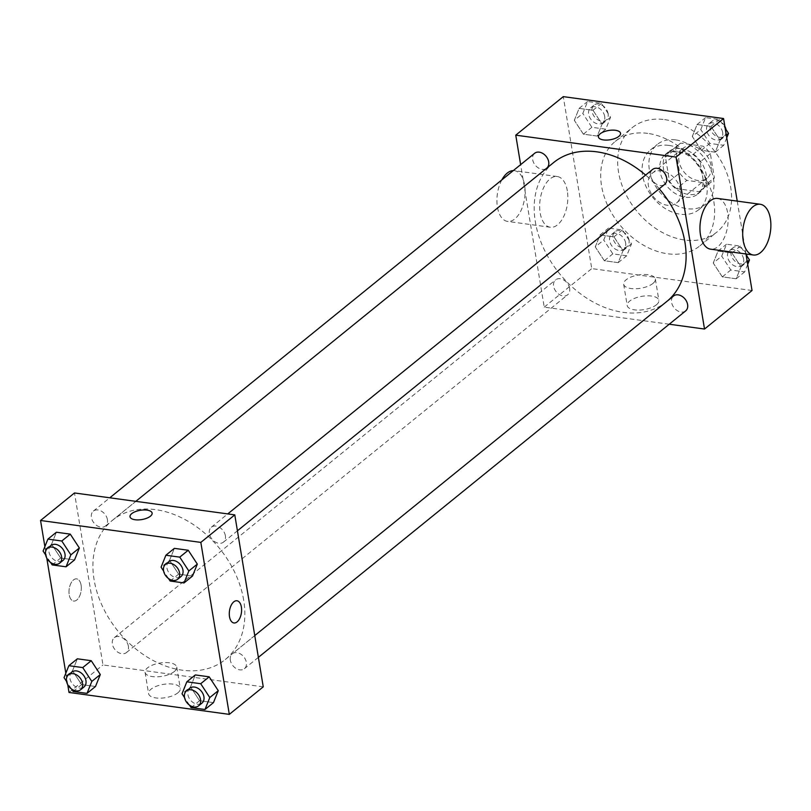 <?xml version="1.0" encoding="UTF-8"?>
<svg xmlns="http://www.w3.org/2000/svg" width="811" height="811" viewBox="0 0 811 811"><rect width="100%" height="100%" fill="white"/><g stroke="black" fill="none" stroke-linecap="round" stroke-linejoin="round"><path stroke-width="0.61" stroke-dasharray="4.05 3.04" d="M680.48 190.261A19.2 14.03 -129 0 0 668.923 173.574A19.2 14.03 -129 0 0 652.358 173.149A19.2 14.03 -129 0 0 653.544 196.901A19.2 14.03 -129 0 0 676.536 202.983A19.2 14.03 -129 0 0 680.48 190.261M711.024 165.485A19.2 14.03 -129 0 0 699.477 148.808A19.2 14.03 -129 0 0 682.903 148.383A19.2 14.03 -129 0 0 684.099 172.135A19.2 14.03 -129 0 0 707.091 178.207A19.2 14.03 -129 0 0 711.024 165.485M709.321 183.468L686.836 180.387A24.786 18.106 -129 0 1 679.628 172.986L675.634 148.859A24.786 18.106 -129 0 1 679.385 144.044A24.786 18.106 -129 0 1 680.662 143.131L703.157 146.203A24.786 18.106 -129 0 1 710.365 153.603L714.359 177.731A24.786 18.106 -129 0 1 710.608 182.546A24.786 18.106 -129 0 1 709.321 183.468L699.143 191.72L676.648 188.649L686.836 180.387M680.662 143.131L670.484 151.383L692.979 154.465L703.157 146.203M710.365 153.603L700.177 161.865L704.171 185.993L714.359 177.731M700.177 161.865A24.786 18.106 -129 0 0 692.979 154.465M670.484 151.383A24.786 18.106 -129 0 0 669.207 152.306A24.786 18.106 -129 0 0 665.456 157.111L675.634 148.859M676.648 188.649A24.786 18.106 -129 0 1 669.45 181.248L665.456 157.111M699.143 191.72A24.786 18.106 -129 0 0 700.42 190.808A24.786 18.106 -129 0 0 704.171 185.993M681.017 148.626A25.607 18.704 51 0 1 703.796 166.873A25.607 18.704 51 0 1 700.937 191.437A25.607 18.704 51 0 1 670.281 183.337A25.607 18.704 51 0 1 668.69 151.667A25.607 18.704 51 0 1 681.017 148.626M677.621 151.373A25.607 18.704 -129 0 0 665.294 154.414A25.607 18.704 -129 0 0 666.885 186.084A25.607 18.704 -129 0 0 697.541 194.194A25.607 18.704 -129 0 0 702.792 177.224A25.607 18.704 -129 0 0 677.621 151.373M669.45 181.248L679.628 172.986M675.725 139.908A38.401 28.061 51 0 1 709.889 167.279A38.401 28.061 51 0 1 705.611 204.139A38.401 28.061 51 0 1 659.627 191.984A38.401 28.061 51 0 1 657.234 144.48A38.401 28.061 51 0 1 675.725 139.908M668.933 145.412A38.401 28.061 51 0 1 703.096 172.784A38.401 28.061 51 0 1 698.818 209.643A38.401 28.061 51 0 1 652.835 197.489A38.401 28.061 51 0 1 650.442 149.984A38.401 28.061 51 0 1 668.933 145.412M664.665 119.622A67.212 49.106 51 0 1 724.456 167.512A67.212 49.106 51 0 1 716.954 232.017A67.212 49.106 51 0 1 636.483 210.738A67.212 49.106 51 0 1 632.306 127.611A67.212 49.106 51 0 1 664.665 119.622M647.695 133.379A67.212 49.106 -129 0 0 615.326 141.367A67.212 49.106 -129 0 0 619.513 224.505A67.212 49.106 -129 0 0 699.984 245.774A67.212 49.106 -129 0 0 713.761 201.24A67.212 49.106 -129 0 0 647.695 133.379M574.31 120.322L579.125 108.38L593.003 110.276L602.076 124.124L597.271 136.066L583.393 134.17L574.31 120.322L579.125 108.38L593.003 110.276L602.076 124.124L597.271 136.066L583.393 134.17L574.31 120.322L582.805 113.449L587.61 101.497L601.488 103.392L610.561 117.24L605.756 129.192L591.878 127.286L582.805 113.449M595.264 246.899L600.069 234.947L613.957 236.842L623.03 250.69L618.225 262.642L604.347 260.747L595.264 246.899L600.069 234.947L613.957 236.842L623.03 250.69L618.225 262.642L604.347 260.747L595.264 246.899L603.759 240.015L608.564 228.063L622.442 229.969L631.516 243.807L626.71 255.759L612.832 253.863L603.759 240.015M752.04 290.51L591.746 268.603L563.28 96.631M737.24 201.128L745.988 254.005M692.29 136.451L697.095 124.499L710.973 126.404L720.046 140.252L715.241 152.194L701.363 150.299L692.29 136.451L697.095 124.499L710.973 126.404L720.046 140.252L715.241 152.194L701.363 150.299L692.29 136.451L700.775 129.567L705.58 117.625L719.458 119.521L725.176 128.239M713.244 263.028L718.049 251.075L731.927 252.971L741.001 266.819L736.195 278.771L722.317 276.865L713.244 263.028L718.049 251.075L731.927 252.971L741.001 266.819L736.195 278.771L722.317 276.865L713.244 263.028L721.729 256.144L726.534 244.192L740.413 246.088L746.13 254.806M659.242 188.76A89.605 65.478 -129 0 0 645.627 175.075M553.7 162.504A89.605 65.478 -129 0 0 559.276 273.337A89.605 65.478 -129 0 0 666.571 301.712A89.605 65.478 -129 0 0 668.112 300.405M669.227 324.218L544.232 307.136L520.642 164.643M569.646 288.422A9.6 7.015 -129 0 0 563.868 280.079A9.6 7.015 -129 0 0 555.586 279.866A9.6 7.015 -129 0 0 556.184 291.747A9.6 7.015 -129 0 0 567.68 294.788A9.6 7.015 -129 0 0 569.646 288.422M534.631 153.299A9.6 7.015 -129 0 0 535.23 165.17A9.6 7.015 -129 0 0 546.726 168.212A9.6 7.015 -129 0 0 547.202 167.765M652.602 169.428A9.6 7.015 -129 0 0 653.2 181.299A9.6 7.015 -129 0 0 664.696 184.34M685.65 310.907A9.6 7.015 51 0 1 677.357 310.694A9.6 7.015 51 0 1 671.589 302.361A9.6 7.015 51 0 1 673.556 295.995M544.232 307.136L591.746 268.603M656.444 304.784A16.058 6.731 -9.4 0 0 658.877 300.334A16.058 6.731 -9.4 0 0 641.937 296.309A16.058 6.731 -9.4 0 0 627.207 305.575A16.058 6.731 -9.4 0 0 639.139 310.086A16.058 6.731 -9.4 0 0 656.444 304.784M567.335 190.869A25.607 13.787 97.8 0 0 557.218 176.514A25.607 13.787 97.8 0 0 540.085 200.013A25.607 13.787 97.8 0 0 550.284 227.252A25.607 13.787 97.8 0 0 567.335 190.869M717.512 198.431A25.607 13.787 -82.2 0 1 727.71 225.661A25.607 13.787 -82.2 0 1 710.578 249.159M501.857 179.87A25.607 13.787 97.8 0 0 497.285 206.045A25.607 13.787 97.8 0 0 507.544 221.403A25.607 13.787 97.8 0 0 524.585 185.03A25.607 13.787 97.8 0 0 514.478 170.675A25.607 13.787 97.8 0 0 513.282 170.604M652.916 283.465A16.058 6.731 -9.4 0 0 655.349 279.004A16.058 6.731 -9.4 0 0 638.409 274.99A16.058 6.731 -9.4 0 0 623.669 284.245A16.058 6.731 -9.4 0 0 635.611 288.757A16.058 6.731 -9.4 0 0 652.916 283.465M620.537 133.288L620.527 133.278A11.202 4.694 170.6 0 1 620.537 133.288A11.202 4.694 170.6 0 1 618.834 136.39A11.202 4.694 170.6 0 1 606.76 140.09A11.202 4.694 170.6 0 1 598.427 136.947A11.202 4.694 170.6 0 1 598.427 136.937L598.427 136.937M243.675 600.13A89.605 65.478 -129 0 0 189.784 522.294A89.605 65.478 -129 0 0 112.435 520.297A89.605 65.478 -129 0 0 118.011 631.14A89.605 65.478 -129 0 0 225.306 659.505A89.605 65.478 -129 0 0 243.675 600.13M230.324 660.154A9.6 7.015 51 0 1 232.291 653.798A9.6 7.015 51 0 1 243.787 656.839A9.6 7.015 51 0 1 244.385 668.71A9.6 7.015 51 0 1 236.092 668.497A9.6 7.015 51 0 1 230.324 660.154M107.427 519.648A9.6 7.015 -129 0 0 101.649 511.315A9.6 7.015 -129 0 0 93.366 511.102A9.6 7.015 -129 0 0 93.964 522.973A9.6 7.015 -129 0 0 105.46 526.015A9.6 7.015 -129 0 0 107.427 519.648M225.397 535.777A9.6 7.015 -129 0 0 219.619 527.434A9.6 7.015 -129 0 0 211.336 527.221A9.6 7.015 -129 0 0 211.935 539.102A9.6 7.015 -129 0 0 223.43 542.143A9.6 7.015 -129 0 0 225.397 535.777M128.381 646.225A9.6 7.015 -129 0 0 122.603 637.882A9.6 7.015 -129 0 0 114.321 637.669A9.6 7.015 -129 0 0 114.919 649.55A9.6 7.015 -129 0 0 126.415 652.581A9.6 7.015 -129 0 0 128.381 646.225M263.251 686.846L102.967 664.939L74.49 492.966M73.132 691.479L81.617 684.596L95.495 686.501L81.617 684.596L72.534 670.748L77.339 658.806L72.534 670.748L64.049 677.631M170.148 581.031L178.633 574.158L192.511 576.053L178.633 574.158L169.56 560.31L174.365 548.358L169.56 560.31L161.075 567.193M67.729 684.646L65.833 673.211M46.774 558.08L44.879 546.634M52.178 564.912L60.663 558.029L74.541 559.925L60.663 558.029L51.58 544.181L56.395 532.229L51.58 544.181L43.095 551.064M191.102 707.608L199.587 700.724L213.465 702.62L199.587 700.724L190.514 686.876L195.319 674.934L190.514 686.876L182.029 693.76M69.016 692.462L102.967 664.939M177.842 692.858A16.058 6.731 -9.4 0 0 180.275 688.407A16.058 6.731 -9.4 0 0 163.335 684.383A16.058 6.731 -9.4 0 0 148.595 693.648A16.058 6.731 -9.4 0 0 160.537 698.159A16.058 6.731 -9.4 0 0 177.842 692.858M81.09 585.147A11.202 6.032 97.8 0 0 76.67 578.861A11.202 6.032 97.8 0 0 69.168 589.141A11.202 6.032 97.8 0 0 73.639 601.052A11.202 6.032 97.8 0 0 81.09 585.147A11.202 6.032 97.8 0 0 76.67 578.861A11.202 6.032 97.8 0 0 69.178 589.141A11.202 6.032 97.8 0 0 73.639 601.052A11.202 6.032 97.8 0 0 81.1 585.147M233.913 622.97L233.923 622.97A11.202 6.032 -82.2 0 1 229.493 616.684A11.202 6.032 -82.2 0 1 236.954 600.769L236.954 600.769M174.304 671.538A16.058 6.731 -9.4 0 0 176.747 667.078A16.058 6.731 -9.4 0 0 159.808 663.063A16.058 6.731 -9.4 0 0 145.068 672.329A16.058 6.731 -9.4 0 0 157.01 676.83A16.058 6.731 -9.4 0 0 174.304 671.538M152.113 513.099L152.113 513.099A11.202 4.694 170.6 0 1 150.41 516.212A11.202 4.694 170.6 0 1 138.336 519.912A11.202 4.694 170.6 0 1 130.013 516.759L130.013 516.759M189.47 705.124L184.553 697.612M189.855 688.204A9.6 7.015 -129 0 0 190.453 700.075A9.6 7.015 -129 0 0 201.949 703.117M199.587 700.724L190.514 686.876M71.5 688.995L66.583 681.493M71.885 672.076A9.6 7.015 -129 0 0 72.483 683.947A9.6 7.015 -129 0 0 83.979 686.988M81.617 684.596L72.534 670.748M168.516 578.547L163.599 571.045M168.901 561.628A9.6 7.015 -129 0 0 169.499 573.509A9.6 7.015 -129 0 0 180.995 576.54M178.633 574.158L169.56 560.31M50.546 562.418L45.629 554.917M50.931 545.499A9.6 7.015 -129 0 0 51.529 557.38A9.6 7.015 -129 0 0 63.025 560.421M60.663 558.029L51.58 544.181M747.712 264.366L744.68 271.888L730.802 269.992L721.729 256.144M743.626 259.135A9.6 7.015 -129 0 0 737.848 250.792A9.6 7.015 -129 0 0 729.555 250.579A9.6 7.015 -129 0 0 730.153 262.46A9.6 7.015 -129 0 0 741.649 265.501A9.6 7.015 -129 0 0 743.626 259.135M718.049 251.075L726.534 244.192M731.927 252.971L740.413 246.088M741.001 266.819L747.276 261.73M736.195 278.771L744.68 271.888M722.317 276.865L730.802 269.992M746.343 254.046A9.6 7.015 -129 0 0 732.951 247.831A9.6 7.015 -129 0 0 733.549 259.702A9.6 7.015 -129 0 0 745.045 262.744A9.6 7.015 -129 0 0 747.012 256.388A9.6 7.015 -129 0 0 746.961 256.083M625.646 243.006A9.6 7.015 -129 0 0 619.878 234.673A9.6 7.015 -129 0 0 611.585 234.46A9.6 7.015 -129 0 0 612.183 246.331A9.6 7.015 -129 0 0 623.679 249.372A9.6 7.015 -129 0 0 625.646 243.006M600.069 234.947L608.564 228.063M613.957 236.842L622.442 229.969M623.03 250.69L631.516 243.807M618.225 262.642L626.71 255.759M604.347 260.747L612.832 253.863M629.042 240.259A9.6 7.015 -129 0 0 623.274 231.916A9.6 7.015 -129 0 0 614.981 231.703A9.6 7.015 -129 0 0 615.579 243.584A9.6 7.015 -129 0 0 627.075 246.615A9.6 7.015 -129 0 0 629.042 240.259M726.757 137.789L723.726 145.311L709.848 143.415L700.775 129.567M722.672 132.568A9.6 7.015 -129 0 0 716.894 124.225A9.6 7.015 -129 0 0 708.611 124.012A9.6 7.015 -129 0 0 709.209 135.883A9.6 7.015 -129 0 0 720.695 138.924A9.6 7.015 -129 0 0 722.672 132.568M697.095 124.499L705.58 117.625M710.973 126.404L719.458 119.521M720.046 140.252L726.321 135.163M715.241 152.194L723.726 145.311M701.363 150.299L709.848 143.415M724.862 126.354A9.6 7.015 -129 0 0 711.997 121.255A9.6 7.015 -129 0 0 712.595 133.136A9.6 7.015 -129 0 0 724.091 136.177A9.6 7.015 -129 0 0 726.058 129.811A9.6 7.015 -129 0 0 726.007 129.507M604.692 116.439A9.6 7.015 -129 0 0 598.923 108.096A9.6 7.015 -129 0 0 590.631 107.883A9.6 7.015 -129 0 0 591.229 119.764A9.6 7.015 -129 0 0 602.725 122.796A9.6 7.015 -129 0 0 604.692 116.439M579.125 108.38L587.61 101.497M593.003 110.276L601.488 103.392M602.076 124.124L610.561 117.24M597.271 136.066L605.756 129.192M583.393 134.17L591.878 127.286M608.088 113.682A9.6 7.015 -129 0 0 602.32 105.349A9.6 7.015 -129 0 0 594.027 105.136A9.6 7.015 -129 0 0 594.625 117.007A9.6 7.015 -129 0 0 606.121 120.048A9.6 7.015 -129 0 0 608.088 113.682M682.903 148.383L652.358 173.149M707.091 178.207L676.536 202.983M697.541 194.194L700.937 191.437M665.294 154.414L668.69 151.667M669.207 152.306L679.385 144.044M700.42 190.808L710.608 182.546M698.818 209.643L705.611 204.139M650.442 149.984L657.234 144.48M699.984 245.774L716.954 232.017M615.326 141.367L632.306 127.611M557.218 176.514L514.478 170.675M550.284 227.252L507.544 221.403M623.669 284.245L627.207 305.575M655.349 279.004L658.877 300.334M225.306 659.505L666.571 301.712M112.435 520.297L135.812 501.35M254.766 635.571L232.291 653.798M258.374 657.366L244.385 668.71M105.46 526.015L546.726 168.212M93.366 511.102L109.779 497.792M223.43 542.143L237.42 530.799M211.336 527.221L227.749 513.91M126.415 652.581L567.68 294.788M114.321 637.669L555.586 279.866M145.068 672.329L148.595 693.648M176.747 667.078L180.275 688.407M741.649 265.501L745.045 262.744M729.555 250.579L732.951 247.831M623.679 249.372L627.075 246.615M611.585 234.46L614.981 231.703M720.695 138.924L724.091 136.177M708.611 124.012L711.997 121.255M602.725 122.796L606.121 120.048M590.631 107.883L594.027 105.136"/><path stroke-width="1.22" d="M520.642 164.643L515.755 135.163L563.28 96.631L723.564 118.538L737.24 201.128M745.988 254.005L752.04 290.51L704.516 329.043L669.227 324.218M515.755 135.163L676.05 157.07L723.564 118.538M618.834 136.39A11.202 4.694 170.6 0 1 606.76 140.08A11.202 4.694 170.6 0 1 598.427 136.937A11.202 4.694 170.6 0 1 608.716 130.47A11.202 4.694 170.6 0 1 620.527 133.278A11.202 4.694 170.6 0 1 618.834 136.39M668.112 300.405A89.605 65.478 -129 0 0 684.94 242.327A89.605 65.478 -129 0 0 659.242 188.76M645.627 175.075A89.605 65.478 -129 0 0 553.7 162.504L135.812 501.35M676.05 157.07L704.516 329.043M547.202 167.765A9.6 7.015 -129 0 0 548.692 161.855A9.6 7.015 -129 0 0 542.914 153.512A9.6 7.015 -129 0 0 534.631 153.299L109.779 497.792M237.42 530.799L664.696 184.34A9.6 7.015 -129 0 0 666.662 177.974A9.6 7.015 -129 0 0 660.884 169.641A9.6 7.015 -129 0 0 652.602 169.428L227.749 513.91M254.766 635.571L673.556 295.995A9.6 7.015 51 0 1 685.052 299.036A9.6 7.015 51 0 1 685.65 310.907L258.374 657.366M753.318 254.999L710.578 249.159A25.607 13.787 -82.2 0 1 700.461 234.805A25.607 13.787 -82.2 0 1 717.512 198.431L760.252 204.271A25.607 13.787 -82.2 0 1 770.45 231.5A25.607 13.787 -82.2 0 1 753.318 254.999A25.607 13.787 -82.2 0 1 743.211 240.644A25.607 13.787 -82.2 0 1 760.252 204.271M513.282 170.604A25.607 13.787 97.8 0 0 501.857 179.87M598.427 136.937A11.202 4.694 170.6 0 1 608.716 130.48A11.202 4.694 170.6 0 1 620.527 133.278M44.879 546.634L40.55 520.49L74.49 492.966L234.784 514.873L263.251 686.846L229.31 714.369L69.016 692.462L67.729 684.646M40.55 520.49L200.834 542.397L234.784 514.873M150.41 516.201A11.202 4.694 170.6 0 1 138.336 519.902A11.202 4.694 170.6 0 1 130.013 516.759A11.202 4.694 170.6 0 1 140.293 510.291A11.202 4.694 170.6 0 1 152.113 513.099A11.202 4.694 170.6 0 1 150.41 516.201M77.339 658.806L91.227 660.701L100.3 674.549L95.495 686.501L100.3 674.549L91.227 660.701L77.339 658.806L68.854 665.689L82.742 667.585L91.815 681.433L87.01 693.375L73.132 691.479L71.5 688.995M174.365 548.358L188.243 550.253L197.316 564.101L192.511 576.053L197.316 564.101L188.243 550.253L174.365 548.358L165.88 555.241L179.758 557.137L188.831 570.985L184.026 582.937L170.148 581.031L168.516 578.547M65.833 673.211L46.774 558.08M200.834 542.397L229.31 714.369M56.395 532.229L70.273 534.135L79.346 547.972L74.541 559.925L79.346 547.972L70.273 534.135L56.395 532.229L47.9 539.112L61.788 541.008L70.861 554.856L66.056 566.808L52.178 564.912L50.546 562.418M195.319 674.934L209.197 676.83L218.271 690.678L213.465 702.62L218.271 690.678L209.197 676.83L195.319 674.934L186.834 681.808L200.712 683.714L209.785 697.551L204.98 709.503L191.102 707.608L189.47 705.124M229.503 616.684A11.202 6.032 -82.2 0 1 236.954 600.769A11.202 6.032 -82.2 0 1 241.414 612.69A11.202 6.032 -82.2 0 1 233.923 622.97A11.202 6.032 -82.2 0 1 229.503 616.684M236.954 600.769A11.202 6.032 -82.2 0 1 241.414 612.69A11.202 6.032 -82.2 0 1 233.913 622.97M130.013 516.759A11.202 4.694 170.6 0 1 140.293 510.301A11.202 4.694 170.6 0 1 152.113 513.099M184.553 697.612L182.029 693.76L186.834 681.808M198.553 705.864L201.949 703.117A9.6 7.015 -129 0 0 203.916 696.75A9.6 7.015 -129 0 0 198.148 688.417A9.6 7.015 -129 0 0 189.855 688.204L186.459 690.952A9.6 7.015 -129 0 0 187.057 702.833A9.6 7.015 -129 0 0 198.553 705.864A9.6 7.015 -129 0 0 200.53 699.508A9.6 7.015 -129 0 0 194.752 691.165A9.6 7.015 -129 0 0 186.459 690.952M200.712 683.714L209.197 676.83M209.785 697.551L218.271 690.678M204.98 709.503L213.465 702.62M66.583 681.493L64.049 677.631L68.854 665.689M80.583 689.745L83.979 686.988A9.6 7.015 -129 0 0 85.946 680.622A9.6 7.015 -129 0 0 80.177 672.289A9.6 7.015 -129 0 0 71.885 672.076L68.489 674.823A9.6 7.015 -129 0 0 69.087 686.704A9.6 7.015 -129 0 0 80.583 689.745A9.6 7.015 -129 0 0 82.55 683.379A9.6 7.015 -129 0 0 76.781 675.036A9.6 7.015 -129 0 0 68.489 674.823M82.742 667.585L91.227 660.701M91.815 681.433L100.3 674.549M87.01 693.375L95.495 686.501M163.599 571.045L161.075 567.193L165.88 555.241M177.609 579.297L180.995 576.54A9.6 7.015 -129 0 0 182.962 570.184A9.6 7.015 -129 0 0 177.193 561.841A9.6 7.015 -129 0 0 168.901 561.628L165.515 564.385A9.6 7.015 -129 0 0 166.113 576.256A9.6 7.015 -129 0 0 177.609 579.297A9.6 7.015 -129 0 0 179.576 572.931A9.6 7.015 -129 0 0 173.797 564.598A9.6 7.015 -129 0 0 165.515 564.385M179.758 557.137L188.243 550.253M188.831 570.985L197.316 564.101M184.026 582.937L192.511 576.053M45.629 554.917L43.095 551.064L47.9 539.112M59.629 563.169L63.025 560.421A9.6 7.015 -129 0 0 64.992 554.055A9.6 7.015 -129 0 0 59.223 545.712A9.6 7.015 -129 0 0 50.931 545.499L47.535 548.256A9.6 7.015 -129 0 0 48.133 560.127A9.6 7.015 -129 0 0 59.629 563.169A9.6 7.015 -129 0 0 61.595 556.812A9.6 7.015 -129 0 0 55.827 548.469A9.6 7.015 -129 0 0 47.535 548.256M61.788 541.008L70.273 534.135M70.861 554.856L79.346 547.972M66.056 566.808L74.541 559.925M746.13 254.806L749.486 259.936L747.712 264.366M747.276 261.73L749.486 259.936M746.961 256.083A9.6 7.015 -129 0 0 746.343 254.046M725.176 128.239L728.531 133.369L726.757 137.789M726.321 135.163L728.531 133.369M726.007 129.507A9.6 7.015 -129 0 0 724.862 126.354"/></g></svg>
